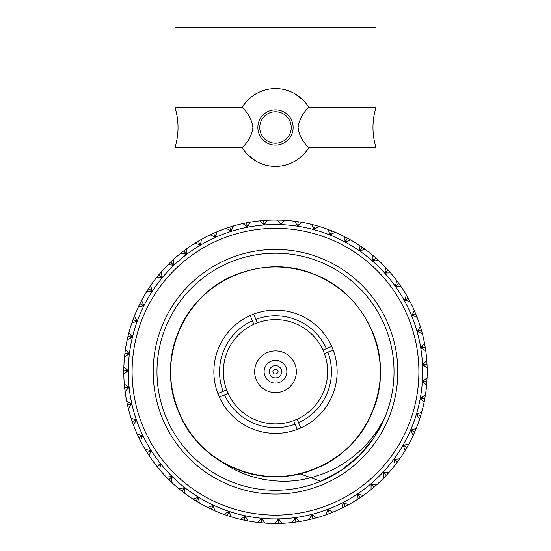 <?xml version="1.0" encoding="UTF-8"?>
<svg xmlns="http://www.w3.org/2000/svg" width="551" height="551" viewBox="0 0 551 551"><rect width="100%" height="100%" fill="white"/><g stroke="black" fill="none" stroke-linecap="round" stroke-linejoin="round"><path stroke-width="0.83" d="M291.238 127.488A15.738 15.738 0 0 0 267.628 113.857A15.738 15.738 0 0 0 267.628 141.118A15.738 15.738 0 0 0 291.238 127.488M293.132 127.488A17.639 17.639 0 0 1 266.677 142.764A17.639 17.639 0 0 1 266.677 112.218A17.639 17.639 0 0 1 293.132 127.488M265.513 165.059A38.873 38.873 0 0 1 242.22 147.592L242.199 147.551C248.377 141.8 251.945 135.126 252.902 127.536C251.869 119.767 248.301 113.065 242.199 107.424L242.22 107.39A38.873 38.873 0 0 1 308.774 107.39L308.794 107.424C302.768 112.962 299.2 119.643 298.091 127.481C299.014 135.071 302.582 141.759 308.794 147.551L308.774 147.592A38.873 38.873 0 0 1 281.148 165.954M174.991 258.102L174.991 147.592L242.22 147.592C243.563 149.982 245.601 152.558 248.356 155.32L256.27 161.278C262.338 164.666 268.73 166.368 275.459 166.368C282.202 166.374 288.607 164.687 294.682 161.298C298.938 159.329 306.866 151.745 308.774 147.592L376.002 147.592C371.966 134.189 371.966 120.786 376.002 107.39L376.002 27.55L174.991 27.55L174.991 107.39L242.22 107.39C244.127 103.237 252.055 95.647 256.311 93.677C262.386 90.288 268.792 88.601 275.534 88.615C282.264 88.615 288.662 90.309 294.723 93.698L302.637 99.655C305.392 102.417 307.437 105 308.774 107.39L376.002 107.39M285.439 165.073L287.822 164.356M414.703 311.418L416.68 316.219M414.607 311.212L416.763 316.432M395.363 278.744L398.945 283.558L395.411 286.086L398.945 283.558L401.08 286.63L395.411 286.086L396.734 280.542A151.711 151.711 0 0 0 390.563 272.869L384.86 272.979L388.09 270.059L390.563 272.869M371.188 254.011L375.768 257.889L372.889 261.153L375.768 257.889L378.544 260.396L372.889 261.153L372.931 255.45A151.711 151.711 0 0 0 365.175 249.376L359.651 250.774L362.131 247.199L365.175 249.376M342.033 235.401L347.371 238.135L345.312 241.965L347.371 238.135L350.643 239.947L345.312 241.965L344.058 236.407A151.711 151.711 0 0 0 335.132 232.246L330.063 234.857L331.674 230.814L335.132 232.246M309.428 223.871L315.241 225.331L314.104 229.526L315.241 225.331L318.843 226.358L314.104 229.526L311.625 224.395A151.711 151.711 0 0 0 301.982 222.363L297.643 226.055L298.298 221.757L301.982 222.363M275.052 220.035L281.051 220.131L280.893 224.477L281.051 220.131L284.784 220.317L280.893 224.477L277.311 220.042A151.711 151.711 0 0 0 267.462 220.242L264.067 224.822L263.729 220.49L267.462 220.242M240.704 224.078L246.566 222.818L247.399 227.088L246.566 222.818L250.244 222.149L247.399 227.088L242.901 223.575A151.711 151.711 0 0 0 233.355 226L231.089 231.234L229.781 227.088L233.355 226M208.161 235.794L213.588 233.238L215.365 237.212L213.588 233.238L217.018 231.757L215.365 237.212L210.193 234.809A151.711 151.711 0 0 0 201.446 239.334L200.419 244.94L198.202 241.2L201.446 239.334M183.827 250.863L186.452 254.328L183.827 250.863L186.83 248.639L186.452 254.328L180.873 253.157L183.827 250.863M166.388 266.333L170.645 262.097L173.648 265.245L170.645 262.097L173.379 259.549L173.648 265.245L167.972 264.714A151.711 151.711 0 0 0 161.257 271.918L162.173 277.546L158.833 274.763L161.257 271.918M145.354 293.779L148.536 288.696L152.172 291.08L148.536 288.696L150.623 285.59L152.172 291.08L146.525 291.851A151.711 151.711 0 0 0 141.614 300.391L143.783 305.66L139.899 303.711L141.614 300.391M131.076 325.283L133.025 319.614L137.109 321.109L133.025 319.614L134.354 316.116L137.109 321.109L131.785 323.141A151.711 151.711 0 0 0 128.934 332.57L132.24 337.212L128.011 336.193L128.934 332.57M124.306 359.204L124.919 353.239L129.237 353.77L124.919 353.239L125.421 349.527L129.237 353.77L124.512 356.952A151.711 151.711 0 0 0 123.872 366.78L128.142 370.554L123.796 370.52L123.872 366.78M125.394 393.772L124.643 387.821L128.968 387.36L124.643 387.821L124.292 384.095L128.968 387.36L125.084 391.534A151.711 151.711 0 0 0 126.689 401.252L131.703 403.966L127.46 404.916L126.689 401.252M134.286 427.197L132.206 421.57L136.311 420.144L132.206 421.57L131.021 418.023L136.311 420.144L133.48 425.09A151.711 151.711 0 0 0 137.24 434.195L142.737 435.696L138.818 437.584L137.24 434.195M150.519 457.743L147.213 452.729L150.891 450.408L147.213 452.729L145.257 449.547L150.891 450.408L149.252 455.87A151.711 151.711 0 0 0 154.976 463.887L160.672 464.1L157.283 466.828L154.976 463.887M173.248 483.812L168.895 479.68L171.953 476.587L168.895 479.68L166.264 477.021L171.953 476.587L171.588 482.277A151.711 151.711 0 0 0 178.979 488.785L184.578 487.711L181.892 491.134L178.979 488.785M201.287 504.062L196.115 501.024L198.388 497.319L196.115 501.024L192.953 499.027L198.388 497.319L199.324 502.939A151.711 151.711 0 0 0 207.996 507.609L213.203 505.288L211.37 509.227L207.996 507.609M233.183 517.43L227.46 515.646L228.837 511.521L227.46 515.646L223.926 514.414L228.837 511.521L231.021 516.783A151.711 151.711 0 0 0 240.525 519.366L245.071 515.929L244.176 520.178L240.525 519.366M267.283 523.23L261.298 522.782L261.704 518.457L261.298 522.782L257.579 522.389L261.704 518.457L265.031 523.092A151.711 151.711 0 0 0 274.873 523.45L278.524 519.07L278.613 523.416L274.873 523.45M301.81 521.15L295.88 522.072L295.295 517.768L295.88 522.072L292.168 522.534L295.295 517.768L299.579 521.528A151.711 151.711 0 0 0 309.249 519.648L311.811 514.558L312.885 518.773L309.249 519.648M334.967 511.307L329.402 513.553L327.859 509.489L329.402 513.553L325.889 514.841L327.859 509.489L332.88 512.182A151.711 151.711 0 0 0 341.875 508.16L343.218 502.622L345.215 506.486L341.875 508.16M365.031 494.213L360.12 497.656L357.695 494.047L360.12 497.656L356.993 499.702L357.695 494.047L363.199 495.535A151.711 151.711 0 0 0 371.043 489.584L371.098 483.881L373.922 487.194L371.043 489.584M390.445 470.754L386.437 475.217L383.262 472.255L386.437 475.217L383.854 477.924L383.262 472.255L388.958 472.455A151.711 151.711 0 0 0 395.253 464.879L394.013 459.314L397.512 461.896L395.253 464.879M409.882 442.143L406.996 447.405L403.222 445.236L406.996 447.405L405.088 450.622L403.222 445.236L408.821 444.14A151.711 151.711 0 0 0 413.236 435.331L410.77 430.193L414.758 431.922L413.236 435.331M422.335 409.875L420.716 415.654L416.549 414.393L420.716 415.654L419.587 419.221L416.549 414.393L421.749 412.058A151.711 151.711 0 0 0 424.063 402.485L420.496 398.036L424.773 398.814L424.063 402.485M427.156 375.624L426.887 381.623L422.548 381.333L426.887 381.623L426.598 385.349L422.548 381.333L427.08 377.883A151.711 151.711 0 0 0 427.163 368.034L422.679 364.514L427.025 364.301L427.163 368.034M424.098 341.172L425.186 347.075L420.895 347.784L425.186 347.075L425.751 350.773L420.895 347.784L424.539 343.39A151.711 151.711 0 0 0 422.383 333.782L417.217 331.365L421.398 330.173L422.383 333.782M416.012 314.538L417.1 317.286L413.374 315.744L411.893 315.957L412.189 315.268L411.494 314.986L412.692 314.091L414.242 310.371L415.406 313.085M405.185 293.015L409.965 301.5A151.711 151.711 0 0 1 414.242 310.371L415.709 313.808L413.884 314.566M383.985 265.692L388.09 270.059L384.86 272.979L385.548 267.318A151.711 151.711 0 0 0 378.544 260.396M357.144 243.873L362.131 247.199L359.651 250.774L359.038 245.105A151.711 151.711 0 0 0 350.643 239.947M326.061 228.706L331.674 230.814L330.063 234.857L328.182 229.471A151.711 151.711 0 0 0 318.843 226.358M292.347 220.972L298.298 221.757L297.643 226.055L294.592 221.24A151.711 151.711 0 0 0 284.784 220.317M257.758 221.075L263.729 220.49L264.067 224.822L260.01 220.827A151.711 151.711 0 0 0 250.244 222.149M224.099 229.002L229.781 227.088L231.089 231.234L226.227 228.259A151.711 151.711 0 0 0 217.018 231.757M193.105 244.355L198.202 241.2L200.419 244.94L195.006 243.143A151.711 151.711 0 0 0 186.83 248.639M155.086 279.453L158.833 274.763L162.173 277.546L156.477 277.67A151.711 151.711 0 0 0 150.623 285.59M137.316 309.125L139.899 303.711L143.783 305.66L138.26 307.072A151.711 151.711 0 0 0 134.354 316.116M126.723 342.054L128.011 336.193L132.24 337.212L127.178 339.836A151.711 151.711 0 0 0 125.421 349.527M123.865 376.519L123.796 370.52L128.142 370.554L123.81 374.26A151.711 151.711 0 0 0 124.292 384.095M128.886 410.743L127.46 404.916L131.703 403.966L128.321 408.553A151.711 151.711 0 0 0 131.021 418.023M141.531 442.935L138.818 437.584L142.737 435.696L140.484 440.931A151.711 151.711 0 0 0 145.257 449.547M161.133 471.429L157.283 466.828L160.672 464.1L159.666 469.714A151.711 151.711 0 0 0 166.264 477.021M186.686 494.736L181.892 491.134L184.578 487.711L184.867 493.4A151.711 151.711 0 0 0 192.953 499.027M216.853 511.659L211.37 509.227L213.203 505.288L214.773 510.77A151.711 151.711 0 0 0 223.926 514.414M250.071 521.301L244.176 520.178L245.071 515.929L247.847 520.909A151.711 151.711 0 0 0 257.579 522.389M284.605 523.174L278.613 523.416L278.524 519.07L282.346 523.298A151.711 151.711 0 0 0 292.168 522.534M318.671 517.175L312.885 518.773L311.811 514.558L316.494 517.809A151.711 151.711 0 0 0 325.889 514.841M350.484 503.621L345.215 506.486L343.218 502.622L348.514 504.723A151.711 151.711 0 0 0 356.993 499.702M378.406 483.206L373.922 487.194L371.098 483.881L376.739 484.728A151.711 151.711 0 0 0 383.854 477.924M400.983 457.006L397.512 461.896L394.013 459.314L399.695 458.866A151.711 151.711 0 0 0 405.088 450.622M417.031 426.364L414.758 431.922L410.77 430.193L416.205 428.471A151.711 151.711 0 0 0 419.587 419.221M425.723 392.891L424.773 398.814L420.496 398.036L425.393 395.122A151.711 151.711 0 0 0 426.598 385.349M426.612 358.315L427.025 364.301L422.679 364.514L426.798 360.568A151.711 151.711 0 0 0 425.751 350.773M419.642 324.436L421.398 330.173L417.217 331.365L420.33 326.585A151.711 151.711 0 0 0 417.1 317.286L415.709 313.808L411.693 315.468L413.374 315.744M271.154 361.222A11.378 11.378 0 0 1 286.775 373.234A11.378 11.378 0 0 1 268.564 380.762A11.378 11.378 0 0 1 271.154 361.222M408.195 298.208L404.393 300.316L406.094 300.391L404.641 300.77L404.861 300.054L404.138 299.854L405.226 298.828L404.393 300.316M412.692 314.091L411.693 315.468M409.965 301.5L406.094 300.391M405.226 298.828L406.342 294.957A151.711 151.711 0 0 0 401.08 286.63M267.531 352.461A20.862 20.862 0 0 1 296.176 374.48A20.862 20.862 0 0 1 262.786 388.276A20.862 20.862 0 0 1 267.531 352.461M397.106 285.969L395.714 286.513L395.845 285.776L395.101 285.659L396.073 284.516M386.54 272.662L385.211 273.365L385.259 272.614L384.508 272.587L385.342 271.34M374.522 260.651L373.282 261.498L373.247 260.747L372.497 260.809L373.179 259.473M361.215 250.092L360.078 251.07L359.961 250.326L359.218 250.471L359.748 249.073M346.786 241.111L345.773 242.22L345.567 241.49L344.85 241.724L345.215 240.264M331.433 233.838L330.552 235.05L330.263 234.354L329.581 234.664L329.774 233.176M315.344 228.362L314.607 229.664L314.249 229.009L313.602 229.388L313.622 227.894M298.745 224.753L298.16 226.13L297.726 225.517L297.127 225.979L296.975 224.484M281.837 223.059L281.416 224.498L280.914 223.94L280.369 224.464L280.053 222.997M264.845 223.307L264.59 224.787L264.025 224.285L263.55 224.863L263.068 223.444M247.998 225.49L247.909 226.984L247.296 226.557L246.882 227.184L246.242 225.827M231.503 229.581L231.592 231.076L230.924 230.717L230.594 231.392L229.801 230.118M215.586 235.518L215.84 236.999L215.145 236.716L214.883 237.426L213.953 236.248M200.447 243.239L200.867 244.672L200.144 244.479L199.972 245.209L198.911 244.148M186.286 252.633L186.872 254.011L186.128 253.894L186.038 254.645L184.867 253.708M180.873 253.157A151.711 151.711 0 0 0 173.379 259.549M173.289 263.578L174.026 264.879L173.276 264.852L173.269 265.603L172.002 264.811M161.629 275.934L162.511 277.146L161.76 277.201L161.842 277.952L160.486 277.305M151.449 289.537L152.462 290.639L151.725 290.783L151.89 291.513L150.471 291.031M142.888 304.214L144.018 305.192L143.301 305.419L143.549 306.129L142.089 305.805M136.056 319.773L137.289 320.613L136.607 320.923L136.93 321.598L135.443 321.447M131.035 336.007L132.364 336.702L131.717 337.088L132.116 337.722L130.621 337.735M127.908 352.702L129.299 353.246L128.7 353.701L129.175 354.286L127.687 354.472M126.696 369.652L128.149 370.031L127.605 370.554L128.142 371.078L126.682 371.436M127.433 386.63L128.913 386.843L128.431 387.415L129.024 387.883L127.618 388.4M130.091 403.408L131.593 403.449L131.179 404.083L131.82 404.475L130.484 405.15M134.651 419.779L136.145 419.648L135.801 420.323L136.483 420.64L135.236 421.46M141.042 435.517L142.509 435.221L142.254 435.931L142.964 436.165L141.821 437.129M149.19 450.429L150.616 449.967L150.437 450.697L151.174 450.856L150.141 451.937M158.984 464.314L160.348 463.694L160.251 464.438L161.002 464.507L160.1 465.705M170.293 476.994L171.581 476.222L171.575 476.973L172.325 476.959L171.568 478.247M182.98 488.303L184.165 487.387L184.248 488.131L184.991 488.034L184.385 489.405M196.872 498.09L197.94 497.043L198.105 497.773L198.835 497.587L198.388 499.02M211.784 506.224L212.734 505.067L212.975 505.777L213.678 505.508L213.402 506.982M227.529 512.616L228.341 511.356L228.665 512.031L229.333 511.686L229.223 513.181M243.9 517.162L244.561 515.819L244.961 516.452L245.588 516.032L245.643 517.534M260.685 519.82L261.188 518.408L261.656 518.994L262.228 518.505L262.462 519.986M277.656 520.543L278 519.083L278.53 519.607L279.047 519.063L279.44 520.502M294.606 519.324L294.778 517.837L295.37 518.298L295.811 517.692L296.376 519.083M311.308 516.184L311.308 514.682L311.942 515.082L312.321 514.427L313.037 515.743M327.535 511.163L327.363 509.675L328.045 509.992L328.348 509.303L329.202 510.529M343.094 504.317L342.75 502.863L343.466 503.097L343.679 502.381L344.678 503.497M357.764 495.748L357.262 494.337L357.992 494.495L358.129 493.758L359.245 494.757M371.36 485.562L370.699 484.219L371.45 484.295L371.498 483.544L372.724 484.405M383.71 473.894L382.904 472.634L383.654 472.62L383.613 471.87L384.929 472.593M394.654 460.891L393.703 459.734L394.447 459.637L394.323 458.893L395.714 459.458M404.041 446.73L402.96 445.683L403.69 445.504L403.484 444.781L404.93 445.18M411.749 431.591L410.564 430.675L411.266 430.407L410.977 429.711L412.458 429.952M417.686 415.668L416.398 414.896L417.066 414.552L416.701 413.891L418.202 413.959M421.763 399.172L420.399 398.552L421.026 398.132L420.585 397.519L422.08 397.416M423.939 382.318L422.514 381.857L423.085 381.375L422.583 380.817L424.05 380.541M424.174 365.334L422.707 365.037L423.223 364.487L422.651 363.991L424.084 363.55M422.472 348.425L420.985 348.301L421.432 347.695L420.812 347.268L422.183 346.669M418.856 331.826L417.362 331.867L417.741 331.213L417.073 330.862L418.367 330.111M411.535 315.537A147.193 147.193 0 0 0 158.805 282.029A147.193 147.193 0 0 0 256.153 517.658A147.193 147.193 0 0 0 411.535 315.537M295.095 424.139L293.649 420.633A52.152 52.152 0 0 1 228.059 393.393L219.284 397.016A61.629 61.629 0 0 1 217.838 393.51L226.606 389.888A52.152 52.152 0 0 1 253.846 324.298L250.223 315.53A61.629 61.629 0 0 1 253.729 314.084L255.898 319.346A55.94 55.94 0 0 1 326.447 348.638L331.709 346.469A61.629 61.629 0 0 1 333.155 349.968L324.387 353.59A52.152 52.152 0 0 1 297.154 419.18L300.77 427.955A61.629 61.629 0 0 1 297.271 429.401L295.095 424.139A55.94 55.94 0 0 1 224.546 394.847M223.1 391.341A55.94 55.94 0 0 1 252.392 320.792M255.898 319.346L257.351 322.852A52.152 52.152 0 0 1 322.941 350.085L326.447 348.638M327.893 352.144A55.94 55.94 0 0 1 298.601 422.693M324.387 353.59A52.152 52.152 0 0 0 322.941 350.085M293.649 420.633A52.152 52.152 0 0 0 297.154 419.18M226.606 389.888A52.152 52.152 0 0 0 228.059 393.393M257.351 322.852A52.152 52.152 0 0 0 253.846 324.298M408.029 316.983A143.398 143.398 0 0 0 161.815 284.344A143.398 143.398 0 0 0 256.656 513.897A143.398 143.398 0 0 0 408.029 316.983M297.271 429.401A61.629 61.629 0 0 1 219.284 397.016L221.55 396.079M217.838 393.51A61.629 61.629 0 0 1 250.223 315.53L251.16 317.789M253.729 314.084A61.629 61.629 0 0 1 331.709 346.469M333.155 349.968A61.629 61.629 0 0 1 300.77 427.955M322.204 484.79A122.315 122.315 0 0 1 154.246 355.664A122.315 122.315 0 0 1 350.043 274.77A122.315 122.315 0 0 1 322.204 484.79M245.099 271.409C214.146 281.458 192.003 301.5 178.676 331.537C155.85 382.676 183.022 448.445 235.291 468.564C286.43 491.389 352.199 464.217 372.318 411.948C395.143 360.809 367.972 295.04 315.702 274.921C288.965 264.315 262.221 264.294 235.463 274.846C183.159 294.868 155.871 360.588 178.607 411.776C198.629 464.08 264.349 491.368 315.53 468.632C367.834 448.61 395.122 382.89 372.393 331.709C360.988 305.302 342.088 286.375 315.702 274.921C264.563 252.096 198.794 279.267 178.676 331.537C155.85 382.676 183.022 448.445 235.291 468.564C286.43 491.389 352.199 464.217 372.318 411.948C395.143 360.809 367.972 295.04 315.702 274.921C288.965 264.315 262.221 264.294 235.463 274.846C183.159 294.868 155.871 360.588 178.607 411.776C196.976 458.246 250.808 486.347 299.785 473.729L320.758 481.285A118.52 118.52 0 0 1 158.006 356.166A118.52 118.52 0 0 1 347.736 277.773A118.52 118.52 0 0 1 320.758 481.285M320.792 481.271L341.09 470.458L359.245 455.608L374.115 437.48L384.956 417.197C378.95 428.685 371.402 441.95 352.578 457.089C343.597 463.708 336.447 468.136 331.117 470.368L324.091 473.433L312.596 477.29C304.207 479.439 297.326 480.644 291.954 480.906C283.703 481.67 274.143 481.14 263.282 479.315C254.245 477.38 247.385 475.355 242.688 473.247C236.248 470.843 224.801 464.459 220.558 461.029A104.835 104.835 0 0 0 299.785 473.729M277.738 370.816C279.632 373.144 273.558 375.651 273.262 372.669C271.368 370.334 277.435 367.827 277.738 370.816M269.79 374.101A6.171 6.171 0 0 1 273.138 366.036A6.171 6.171 0 0 1 281.203 369.384A6.171 6.171 0 0 1 277.856 377.449A6.171 6.171 0 0 1 269.79 374.101M174.991 147.592C179.034 134.189 179.034 120.786 174.991 107.39M376.002 258.102L376.002 147.592"/></g></svg>

